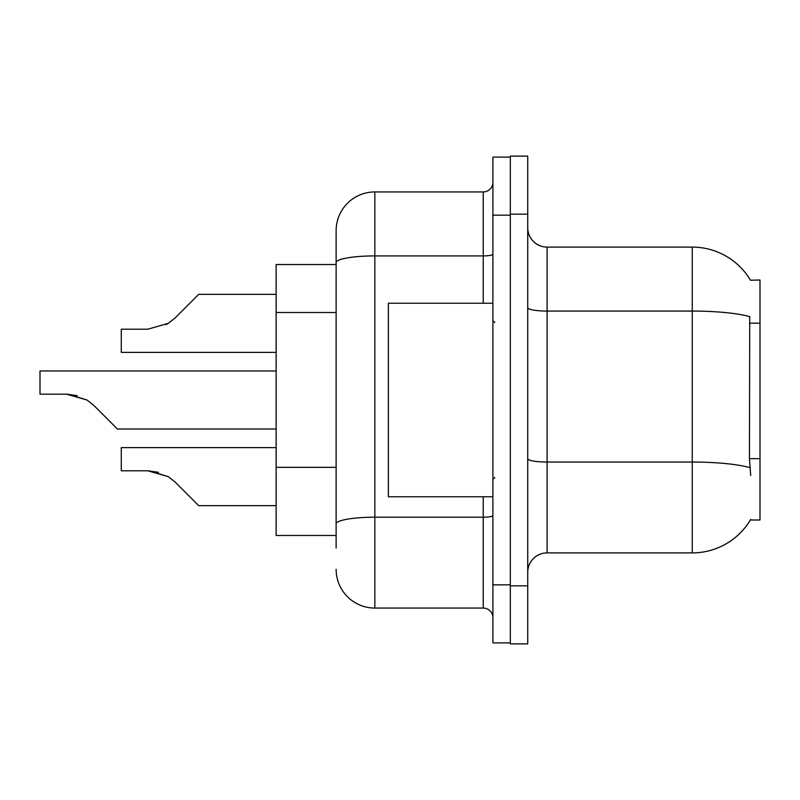 <?xml version="1.0" encoding="UTF-8"?>
<svg xmlns="http://www.w3.org/2000/svg" width="800" height="800" viewBox="0 0 800 800"><rect width="100%" height="100%" fill="white"/><g stroke="black" fill="none" stroke-linecap="round" stroke-linejoin="round"><path stroke-width="1.2" d="M750.5 280.24A67.74 67.74 0 0 0 692.26 247.1A67.74 67.74 0 0 1 750.5 280.24L760 280L760 520L750.35 520L750.7 519.42A67.74 67.74 0 0 1 692.26 552.9A67.74 67.74 0 0 0 750.35 520M336.13 264.52L276.13 264.52L276.13 535.48L336.13 535.48M527.74 572.26A19.35 19.35 0 0 1 547.1 552.9L692.26 552.9L692.26 247.1A67.74 67.74 0 0 1 750.35 280A67.74 67.74 0 0 0 692.26 247.1L547.1 247.1A19.35 19.35 0 0 1 527.74 227.74A19.35 19.35 0 0 0 547.1 247.1L547.1 552.9M510.32 585.81L510.32 643.87L527.74 643.87L527.74 585.81L510.32 585.81M527.74 214.19L527.74 156.13L510.32 156.13L510.32 214.19L527.74 214.19L527.74 585.81M750.7 475.48L749.45 458.67L749.73 316.61A67.74 11.76 180 0 0 692.26 311.07L547.1 311.07A19.35 3.36 -0 0 1 527.74 307.71M336.13 548.06L336.13 230.65A38.71 38.71 0 0 1 374.84 191.94L483.23 191.94A9.68 9.68 0 0 0 492.9 182.26M492.9 584.84L492.9 642.9L510.32 642.9L510.32 157.1L492.9 157.1L492.9 584.84L510.32 584.84M374.84 191.94L374.84 608.06L483.23 608.06L483.23 496.77M336.13 530.65L336.13 523.92A38.71 6.72 180 0 1 374.84 517.2L483.23 517.2A9.68 1.68 0 0 0 492.9 515.52M483.23 303.23L483.23 255.91L374.84 255.91A38.71 6.72 180 0 0 336.13 262.63L336.13 230.65M492.9 617.74A9.68 9.68 0 0 0 483.23 608.06M374.84 608.06A38.71 38.71 0 0 1 336.13 569.35M276.13 447.61L121.29 447.61L121.29 470.81L147.84 470.81L168.27 476.65L175.21 482.15L198.71 505.65L276.13 505.65M158.46 472.3L147.84 470.81L121.29 470.81L147.84 470.81M168.27 476.65L149.29 470.84L168.27 476.65L149.29 470.84L168.27 476.65L149.29 470.84L168.27 476.65L149.29 470.84L168.27 476.65L149.29 470.84L168.27 476.65L149.29 470.84L168.27 476.65L149.29 470.84L168.27 476.65L175.21 482.15M276.13 370.97L40 370.97L40 394.17L66.55 394.17L86.98 400L93.92 405.5L117.42 429L276.13 429M77.17 395.65L66.55 394.17L40 394.17L66.55 394.17M86.98 400L68 394.19L86.98 400L68 394.19L86.98 400L68 394.19L86.98 400L68 394.19L86.98 400L68 394.19L86.98 400L68 394.19L86.98 400L68 394.19L86.98 400L93.92 405.5M165.9 324.71L168.27 323.35L147.84 329.19L121.29 329.19L121.29 352.39L276.13 352.39M175.21 317.85L168.27 323.35L175.21 317.85L168.27 323.35L175.21 317.85L168.27 323.35L175.21 317.85L168.27 323.35L175.21 317.85L168.27 323.35L175.21 317.85L168.27 323.35L175.21 317.85L168.27 323.35L175.21 317.85L168.27 323.35L175.21 317.85L168.27 323.35L175.21 317.85L168.27 323.35L175.21 317.85L168.27 323.35L175.21 317.85L168.27 323.35L175.21 317.85L168.27 323.35L175.21 317.85L168.27 323.35L175.21 317.85L198.71 294.35L276.13 294.35L198.71 294.35M492.9 303.23L388.39 303.23L388.39 496.77L492.9 496.77M760 458.67L749.45 458.67M760 323.18L749.45 323.18M336.13 312.5L276.13 312.5M336.13 467.34L276.13 467.34M749.94 467.63A67.74 11.76 180 0 0 692.26 462.04L547.1 462.04A19.35 3.36 0 0 1 527.74 458.68M492.9 215.16L510.32 215.16M492.9 254.23A9.68 1.68 0 0 1 483.23 255.91L483.23 191.94M494.84 322.58L492.9 320.65M494.84 477.42L492.9 479.35"/></g></svg>
